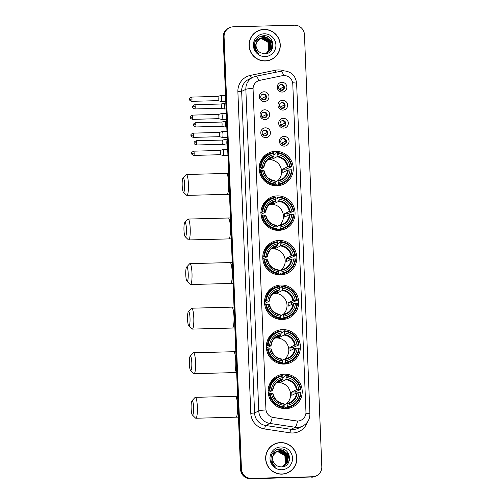 <?xml version="1.0" encoding="UTF-8"?>
<svg xmlns="http://www.w3.org/2000/svg" width="504" height="504" viewBox="0 0 504 504"><rect width="100%" height="100%" fill="white"/><g stroke="black" fill="none" stroke-linecap="round" stroke-linejoin="round"><path stroke-width="0.76" d="M282.694 329.597A17.312 16.991 63.8 0 0 275.738 331.304A17.312 16.991 63.8 0 0 266.868 350.904A17.312 16.991 63.8 0 0 284.073 364.077A17.312 16.991 63.8 0 0 291.029 362.37A17.312 16.991 63.8 0 0 299.899 342.77A17.312 16.991 63.8 0 0 282.694 329.597M271.725 335.04A17.312 16.991 63.8 0 0 271.618 335.04A17.312 16.991 63.8 0 0 270.724 335.091M277.32 195.886A17.312 16.991 63.8 0 0 270.371 197.593A17.312 16.991 63.8 0 0 261.5 217.192A17.312 16.991 63.8 0 0 278.706 230.372A17.312 16.991 63.8 0 0 285.655 228.659A17.312 16.991 63.8 0 0 294.525 209.059A17.312 16.991 63.8 0 0 277.32 195.886M266.358 201.329A17.312 16.991 63.8 0 0 266.251 201.335A17.312 16.991 63.8 0 0 265.356 201.379M279.109 240.452A17.312 16.991 63.8 0 0 272.16 242.166A17.312 16.991 63.8 0 0 263.29 261.765A17.312 16.991 63.8 0 0 280.495 274.938A17.312 16.991 63.8 0 0 287.444 273.225A17.312 16.991 63.8 0 0 296.314 253.632A17.312 16.991 63.8 0 0 279.109 240.452M268.147 245.902A17.312 16.991 63.8 0 0 268.04 245.902A17.312 16.991 63.8 0 0 267.145 245.952M280.898 285.025A17.312 16.991 63.8 0 0 273.949 286.738A17.312 16.991 63.8 0 0 265.079 306.331A17.312 16.991 63.8 0 0 282.284 319.511A17.312 16.991 63.8 0 0 289.239 317.797A17.312 16.991 63.8 0 0 298.103 298.198A17.312 16.991 63.8 0 0 280.898 285.025M269.936 290.468A17.312 16.991 63.8 0 0 269.829 290.474A17.312 16.991 63.8 0 0 268.934 290.518M284.483 374.163A17.312 16.991 63.8 0 0 277.528 375.877A17.312 16.991 63.8 0 0 268.663 395.476A17.312 16.991 63.8 0 0 285.869 408.649A17.312 16.991 63.8 0 0 292.818 406.936A17.312 16.991 63.8 0 0 301.688 387.343A17.312 16.991 63.8 0 0 284.483 374.163M273.514 379.613A17.312 16.991 63.8 0 0 273.407 379.613A17.312 16.991 63.8 0 0 272.519 379.663M275.531 151.313A17.312 16.991 63.8 0 0 268.582 153.027A17.312 16.991 63.8 0 0 259.711 172.62A17.312 16.991 63.8 0 0 276.916 185.8A17.312 16.991 63.8 0 0 283.865 184.086A17.312 16.991 63.8 0 0 292.736 164.493A17.312 16.991 63.8 0 0 275.531 151.313M264.562 156.763A17.312 16.991 63.8 0 0 264.461 156.763A17.312 16.991 63.8 0 0 263.567 156.813M265.085 119.574A4.901 4.807 -116.2 0 1 260.064 114.824A4.901 4.807 -116.2 0 1 264.688 109.815A4.901 4.807 -116.2 0 1 269.709 114.566A4.901 4.807 -116.2 0 1 265.085 119.574M264.209 112.039A2.942 2.885 63.8 0 0 261.526 115.662A2.942 2.885 63.8 0 0 265.627 117.608A2.942 2.885 63.8 0 0 264.209 112.039M265.81 137.598A4.901 4.807 -116.2 0 1 260.788 132.842A4.901 4.807 -116.2 0 1 265.413 127.84A4.901 4.807 -116.2 0 1 270.434 132.59A4.901 4.807 -116.2 0 1 265.81 137.598M264.934 130.064A2.942 2.885 63.8 0 0 262.25 133.686A2.942 2.885 63.8 0 0 266.351 135.633A2.942 2.885 63.8 0 0 264.934 130.064M264.361 101.55A4.901 4.807 -116.2 0 1 259.339 96.8A4.901 4.807 -116.2 0 1 263.97 91.791A4.901 4.807 -116.2 0 1 268.985 96.547A4.901 4.807 -116.2 0 1 264.361 101.55M263.485 94.021A2.942 2.885 63.8 0 0 260.801 97.637A2.942 2.885 63.8 0 0 264.902 99.584A2.942 2.885 63.8 0 0 263.485 94.021M282.983 110.086A4.901 4.807 -116.2 0 1 277.962 105.33A4.901 4.807 -116.2 0 1 282.593 100.321A4.901 4.807 -116.2 0 1 287.608 105.078A4.901 4.807 -116.2 0 1 282.983 110.086M282.108 102.551A2.942 2.885 63.8 0 0 279.424 106.168A2.942 2.885 63.8 0 0 283.525 108.114A2.942 2.885 63.8 0 0 282.108 102.551M283.708 128.111A4.901 4.807 -116.2 0 1 278.687 123.354A4.901 4.807 -116.2 0 1 283.317 118.346A4.901 4.807 -116.2 0 1 288.332 123.102A4.901 4.807 -116.2 0 1 283.708 128.111M282.832 120.576A2.942 2.885 63.8 0 0 280.148 124.192A2.942 2.885 63.8 0 0 284.25 126.139A2.942 2.885 63.8 0 0 282.832 120.576M284.432 146.129A4.901 4.807 -116.2 0 1 279.411 141.378A4.901 4.807 -116.2 0 1 284.042 136.37A4.901 4.807 -116.2 0 1 289.057 141.126A4.901 4.807 -116.2 0 1 284.432 146.129M283.557 138.6A2.942 2.885 63.8 0 0 280.873 142.216A2.942 2.885 63.8 0 0 284.974 144.163A2.942 2.885 63.8 0 0 283.557 138.6M282.259 92.062A4.901 4.807 -116.2 0 1 277.238 87.305A4.901 4.807 -116.2 0 1 281.868 82.303A4.901 4.807 -116.2 0 1 286.883 87.053A4.901 4.807 -116.2 0 1 282.259 92.062M281.389 84.527A2.942 2.885 63.8 0 0 278.699 88.15A2.942 2.885 63.8 0 0 282.801 90.096A2.942 2.885 63.8 0 0 281.389 84.527M262.76 112.487A2.942 2.885 -116.2 0 1 265.337 117.728M263.485 130.511A2.942 2.885 -116.2 0 1 266.062 135.752M262.036 94.462A2.942 2.885 -116.2 0 1 264.613 99.704M280.659 102.992A2.942 2.885 -116.2 0 1 283.242 108.24M281.383 121.017A2.942 2.885 -116.2 0 1 283.96 126.265M282.108 139.041A2.942 2.885 -116.2 0 1 284.684 144.283M279.934 84.974A2.942 2.885 -116.2 0 1 282.517 90.216M282.253 75.713A8.82 8.656 -116.2 0 1 292.786 84.099L305.959 412.033A8.82 8.656 -116.2 0 1 296.119 420.947L273.452 417.526A8.82 8.656 -116.2 0 1 265.929 409.059L253.077 89.158A8.82 8.656 -116.2 0 1 259.906 80.319L282.253 75.713M264.02 29.415A15.838 15.548 63.8 0 0 249.543 48.92A15.838 15.548 63.8 0 0 271.65 59.409A15.838 15.548 63.8 0 0 264.02 29.415M262.307 29.723A15.838 15.548 63.8 0 0 257.437 31.097M280.615 442.588A15.838 15.548 63.8 0 0 266.137 462.086A15.838 15.548 63.8 0 0 288.244 472.576A15.838 15.548 63.8 0 0 280.615 442.588M278.901 442.89A15.838 15.548 63.8 0 0 274.031 444.263M229.408 27.77L228.514 28.211A9.796 9.62 63.8 0 0 223.19 37.258L240.547 469.293A9.796 9.62 63.8 0 0 250.583 478.8L312.115 476.979A9.796 9.62 63.8 0 0 316.052 476.009A9.796 9.62 63.8 0 1 312.115 476.979L251.03 478.579L312.562 476.759A9.796 9.62 63.8 0 0 321.817 466.742L304.466 34.707A9.796 9.62 63.8 0 0 294.424 25.2L233.339 26.8A9.796 9.62 63.8 0 0 224.085 36.817L241.441 468.852A9.796 9.62 63.8 0 0 251.477 478.359L312.562 476.759M240.547 469.293L240.994 469.073A9.796 9.62 63.8 0 0 251.03 478.579A9.796 9.62 63.8 0 1 240.994 469.073L223.637 37.038L240.994 469.073L241.441 468.852M228.961 27.991A9.796 9.62 63.8 0 0 223.637 37.038A9.796 9.62 63.8 0 1 228.961 27.991M307.371 422.157A16.33 16.027 -116.2 0 1 289.983 432.81L264.72 428.992A16.33 16.027 -116.2 0 1 250.797 413.324L254.57 412.965L258.76 410.899A11.428 0.895 177.7 0 1 265.948 409.928L253.033 88.345A11.428 0.895 -2.3 0 0 245.845 89.315A13.066 12.827 -116.2 0 1 252.939 77.257L248.743 79.317A13.066 12.827 63.8 0 0 241.655 91.375L254.57 412.965A13.066 12.827 63.8 0 0 265.709 425.502L290.972 429.32A13.066 12.827 63.8 0 0 298.456 428.167L302.652 426.101A13.066 12.827 -116.2 0 1 295.161 427.253L269.905 423.436A13.066 12.827 -116.2 0 1 258.76 410.899L245.845 89.315L241.655 91.375L237.882 91.741A16.33 16.027 -116.2 0 1 250.519 75.367L275.417 70.239A16.33 16.027 -116.2 0 1 283.84 70.787M289.983 432.81A3.263 0.517 -81.4 0 1 290.972 429.32L295.161 427.253A11.428 1.802 98.6 0 0 297.543 421.073L272.273 417.318A11.428 1.802 98.6 0 1 269.905 423.436L265.709 425.502A3.263 0.517 -81.4 0 0 264.72 428.992M288.017 472.683A15.838 15.548 63.8 0 0 292.074 469.665M271.423 59.516A15.838 15.548 63.8 0 0 275.48 56.498M311.667 477.2A9.796 9.62 63.8 0 0 315.605 476.23L316.499 475.789M266.553 60.89A15.674 15.391 63.8 0 0 271.127 59.485L271.574 59.264A15.674 15.391 63.8 0 0 264.027 29.579A15.674 15.391 63.8 0 0 249.701 48.875A15.674 15.391 63.8 0 0 271.574 59.264M254.854 41.41L260.114 38.222M258.105 39.318L258.552 39.104M258.64 39.066L259.214 38.877M259.39 38.789L261.513 38.449L268.519 42.393L268.726 50.583L266.162 53.455M259.308 38.852L261.337 38.537L268.342 42.475L268.55 50.671L266.068 53.487M258.817 38.972L259.264 38.758M259.352 38.714L262.048 38.184L269.054 42.128L269.262 50.318L266.446 53.361M259.724 38.569L262.225 38.096L269.231 42.04L269.438 50.23L266.54 53.323M259.522 38.619L259.969 38.405M260.064 38.367L262.937 37.75L269.942 41.693L270.15 49.883L266.912 53.178M259.976 38.417L262.754 37.838L269.76 41.775L269.974 49.972L266.818 53.216M256.763 42.008A8.165 8.014 63.8 0 0 260.732 52.807L264.461 53.783C276.186 54.243 275.203 35.085 263.97 35.702C257.197 36.515 254.029 40.396 254.457 47.351C255.112 50.173 256.643 52.391 259.037 53.991C255.213 50.387 254.457 46.393 256.763 42.008L260.411 38.184L263.642 37.397L270.648 41.341L270.856 49.531L267.271 53.008L264.669 53.783M256.347 42.72L256.788 41.675L260.411 38.184M260.322 38.228L263.466 37.485L270.472 41.429L270.679 49.619L267.177 53.052M264.197 33.812A11.428 11.22 63.8 0 0 253.399 45.492A11.428 11.22 63.8 0 0 265.11 56.58A11.428 11.22 63.8 0 0 275.909 44.9A11.428 11.22 63.8 0 0 264.197 33.812M262.112 38.153L267.271 40.37L270.157 45.278M270.396 46.897L270.175 49.556M257.733 31.128L257.286 31.349A15.674 15.391 63.8 0 0 253.38 34.114M262.836 35.752L271.322 40.761L272.771 47.534M260.971 36.137L266.767 37.384L270.61 41.114L271.511 50.18M259.963 36.521L266.049 37.731M266.666 38.109L269.898 41.46L271.391 47.785M263.214 35.721L271.41 40.717L272.91 46.985M261.135 36.086L266.855 37.34L270.698 41.07L271.662 49.959M260.07 36.477L266.427 37.857M267.133 38.323L269.987 41.416L271.511 47.269M283.154 474.056A15.674 15.391 63.8 0 0 287.721 472.651L288.168 472.431A15.674 15.391 63.8 0 0 280.621 442.745A15.674 15.391 63.8 0 0 266.295 462.048A15.674 15.391 63.8 0 0 288.168 472.431M271.448 454.576L276.709 451.395M274.699 452.485L275.43 452.176M275.984 451.956L278.107 451.615L285.113 455.559L285.321 463.749L282.757 466.622M275.902 452.019L277.931 451.704L284.936 455.647L285.144 463.837L282.662 466.654M275.411 452.138L276.135 451.823M276.318 451.735L278.819 451.269L285.825 455.206L286.033 463.403L283.135 466.49M276.23 451.792L278.643 451.351L285.648 455.295L285.856 463.485L283.04 466.528M276.123 451.786L279.348 451.004L286.354 454.948L286.568 463.138L283.412 466.383M276.658 451.534L279.531 450.916L286.537 454.86L286.744 463.05L283.506 466.345M273.363 455.175A8.165 8.014 63.8 0 0 277.326 465.979L281.056 466.95C292.78 467.416 291.797 448.251 280.564 448.875C273.792 449.681 270.623 453.562 271.058 460.517C271.706 463.346 273.237 465.557 275.631 467.158C271.807 463.554 271.051 459.56 273.363 455.175L277.005 451.351L280.237 450.57L287.242 454.507L287.45 462.704L283.865 466.175L281.264 466.95M272.941 455.887L273.382 454.847L277.005 451.351M276.916 451.395L280.06 450.652L287.066 454.595L287.274 462.785L283.777 466.219M280.791 446.979A11.428 11.22 63.8 0 0 269.999 458.659A11.428 11.22 63.8 0 0 281.704 469.753A11.428 11.22 63.8 0 0 292.503 458.067A11.428 11.22 63.8 0 0 280.791 446.979M278.706 451.319L283.865 453.537L286.757 458.451M286.99 460.064L286.77 462.729M274.327 444.301L273.88 444.515A15.674 15.391 63.8 0 0 269.974 447.281M279.43 448.919L287.916 453.928L289.365 460.7M277.565 449.31L283.361 450.551L287.204 454.28L288.105 463.352M276.557 449.688L282.643 450.897M283.261 451.275L286.493 454.627L287.986 460.952M279.808 448.888L288.005 453.89L289.504 460.152M277.729 449.259L283.45 450.513L287.293 454.236L288.257 463.126M276.664 449.644L283.021 451.023M283.727 451.489L286.587 454.583L288.105 460.435M182.183 185.629A7.188 1.247 -91.5 0 0 183.38 192.1A7.188 1.247 -91.5 0 0 184.64 184.42A7.188 1.247 -91.5 0 0 183.009 177.956A7.188 1.247 -91.5 0 0 182.183 185.629M183.009 177.956L186.039 174.661A10.452 1.814 88.5 0 1 186.354 174.491A10.452 1.814 88.5 0 1 188.42 184.061A10.452 1.814 88.5 0 1 186.902 195.388A10.452 1.814 88.5 0 1 186.575 195.231L183.38 192.1M275.071 182.038L277.862 180.665A12.083 11.863 63.8 0 0 267.643 159.869M259.176 167.895L260.94 167.328A15.548 15.259 63.8 0 1 274 153.197L274.056 154.703A14.043 13.784 63.8 0 0 262.427 167.29L263.92 167.46L259.232 169.772M291.375 166.528L289.888 166.572A14.043 13.784 63.8 0 0 277.276 154.621L276.898 156.807L272.097 159.176A12.083 11.863 63.8 0 0 268.878 159.258L273.685 156.895L274.056 154.703L275.814 153.833L275.877 153.103L277.074 152.517L277.213 153.115A15.548 15.259 63.8 0 1 291.375 166.528L291.911 166.572A16.197 15.901 63.8 0 0 277.074 152.517M291.911 166.572L286.089 169.117L282.687 169.205L287.494 166.843L289.888 166.572M286.24 170.774A15.511 15.227 63.8 0 0 286.089 169.117M278.365 184.621A16.197 15.901 63.8 0 0 292.043 169.823L291.507 169.785A15.548 15.259 63.8 0 1 278.447 183.916L278.365 184.621L277.168 185.214L277.049 184.571L274.724 185.711M259.169 168.216L259.573 168.015L258.987 167.989M277.168 185.214A16.197 15.901 63.8 0 0 282.07 183.733L283.267 183.147M269.451 184.281A16.197 15.901 63.8 0 0 273.949 185.296L275.146 184.71L275.234 183.998A15.548 15.259 63.8 0 1 261.072 170.585L260.31 170.654A16.197 15.901 63.8 0 0 275.146 184.71M274 153.197L273.861 152.599A16.197 15.901 63.8 0 0 268.96 154.079L267.763 154.665A16.197 15.901 63.8 0 0 259.629 164.329M260.31 170.654L259.396 171.108M268.96 154.079A16.197 15.901 63.8 0 0 260.177 167.404M278.447 183.916L278.391 182.41A14.043 13.784 63.8 0 0 290.021 169.823L291.507 169.785M261.072 170.585L262.559 170.541A14.043 13.784 63.8 0 0 275.171 182.492L275.234 183.998M262.427 167.29L260.94 167.328M290.021 169.823L287.627 170.094L282.82 172.463A12.083 11.863 -116.2 0 0 282.687 169.205M277.887 180.659A12.083 11.863 63.8 0 0 281.106 179.619L277.874 180.659L278.391 182.41M275.171 182.492L274.863 181.131A12.562 12.329 63.8 0 1 263.775 170.629L262.559 170.541M277.862 180.665L278.076 181.049A12.562 12.329 63.8 0 0 288.294 169.987M274.863 181.131L274.642 180.747L274.863 181.131M273.861 156.316A12.562 12.329 63.8 0 0 263.642 167.378L263.92 167.46M272.475 185.327L272.796 185.163M277.276 154.621L277.213 153.115M272.097 159.176L272.034 157.708M278.857 184.899A16.985 16.67 -116.2 0 1 278.044 185.73M183.973 230.196A7.188 1.247 -91.5 0 0 185.17 236.666A7.188 1.247 -91.5 0 0 186.436 228.986A7.188 1.247 -91.5 0 0 184.798 222.529A7.188 1.247 -91.5 0 0 183.973 230.196M184.798 222.529L187.828 219.234A10.452 1.814 88.5 0 1 188.143 219.064A10.452 1.814 88.5 0 1 190.21 228.627A10.452 1.814 88.5 0 1 188.691 239.954A10.452 1.814 88.5 0 1 188.37 239.803L185.17 236.666M276.86 226.605L279.651 225.231A12.083 11.863 63.8 0 0 269.432 204.435M260.965 212.468L262.729 211.901A15.548 15.259 63.8 0 1 275.789 197.77L275.846 199.275A14.043 13.784 63.8 0 0 264.216 211.863L265.709 212.033L261.022 214.339M293.171 211.1L291.677 211.138A14.043 13.784 63.8 0 0 279.065 199.193L278.693 201.379L273.886 203.742A12.083 11.863 63.8 0 0 270.673 203.83L275.474 201.461L275.846 199.275L277.603 198.406L277.666 197.675L278.863 197.083L279.002 197.688A15.548 15.259 63.8 0 1 293.171 211.1L293.7 211.138A16.197 15.901 63.8 0 0 278.863 197.083M293.7 211.138L287.878 213.69L284.476 213.778L289.283 211.415L291.677 211.138M288.03 215.347A15.511 15.227 63.8 0 0 287.878 213.69M280.155 229.194A16.197 15.901 63.8 0 0 293.832 214.395L293.297 214.351A15.548 15.259 63.8 0 1 280.237 228.482L280.155 229.194L278.958 229.78L278.838 229.137L276.513 230.284M260.959 212.782L261.362 212.587L260.776 212.562M278.958 229.78A16.197 15.901 63.8 0 0 283.859 228.306L285.056 227.713M271.24 228.854A16.197 15.901 63.8 0 0 275.745 229.868L276.942 229.276L277.024 228.57A15.548 15.259 63.8 0 1 262.861 215.151L262.099 215.227A16.197 15.901 63.8 0 0 276.942 229.276M275.789 197.77L275.65 197.171A16.197 15.901 63.8 0 0 270.749 198.645L269.552 199.238A16.197 15.901 63.8 0 0 261.418 208.902M262.099 215.227L261.185 215.674M270.749 198.645A16.197 15.901 63.8 0 0 261.973 211.97M280.237 228.482L280.18 226.976A14.043 13.784 63.8 0 0 291.81 214.395L293.297 214.351M262.861 215.151L264.348 215.113A14.043 13.784 63.8 0 0 276.967 227.065L277.024 228.57M264.216 211.863L262.729 211.901M291.81 214.395L289.416 214.666L284.609 217.029A12.083 11.863 -116.2 0 0 284.476 213.778M279.682 225.231A12.083 11.863 63.8 0 0 282.895 224.192L279.663 225.231L280.18 226.976M276.967 227.065L276.652 225.704A12.562 12.329 63.8 0 1 265.564 215.202L264.348 215.113M279.651 225.231L279.865 225.616A12.562 12.329 63.8 0 0 290.09 214.559M276.652 225.704L276.431 225.319L276.652 225.704M275.656 200.888A12.562 12.329 63.8 0 0 265.432 211.945L265.709 212.033M274.264 229.893L274.586 229.736M279.065 199.193L279.002 197.688M273.886 203.742L273.829 202.274M280.646 229.471A16.985 16.67 -116.2 0 1 279.84 230.303M185.762 274.768A7.188 1.247 -91.5 0 0 186.959 281.238A7.188 1.247 -91.5 0 0 188.225 273.559A7.188 1.247 -91.5 0 0 186.587 267.101A7.188 1.247 -91.5 0 0 185.762 274.768M186.587 267.101L189.617 263.806A10.452 1.814 88.5 0 1 189.932 263.63A10.452 1.814 88.5 0 1 191.999 273.2A10.452 1.814 88.5 0 1 190.481 284.527A10.452 1.814 88.5 0 1 190.159 284.369L186.959 281.238M278.649 271.177L281.44 269.804A12.083 11.863 63.8 0 0 271.221 249.007M262.754 257.04L264.518 256.467A15.548 15.259 63.8 0 1 277.578 242.342L277.641 243.848A14.043 13.784 63.8 0 0 266.005 256.429L267.498 256.599L262.811 258.911M294.96 255.673L293.467 255.711A14.043 13.784 63.8 0 0 280.854 243.76L280.482 245.952L275.675 248.314A12.083 11.863 63.8 0 0 272.462 248.396L277.263 246.034L277.641 243.848L279.399 242.978L279.455 242.248L280.652 241.655L280.791 242.254A15.548 15.259 63.8 0 1 294.96 255.673L295.495 255.711A16.197 15.901 63.8 0 0 280.652 241.655M295.495 255.711L289.668 258.256L286.272 258.35L291.073 255.982L293.467 255.711M289.819 259.919A15.511 15.227 63.8 0 0 289.668 258.256M281.944 273.767A16.197 15.901 63.8 0 0 295.621 258.962L295.086 258.924A15.548 15.259 63.8 0 1 282.032 273.055L281.944 273.767L280.747 274.352L280.633 273.71L278.303 274.856M262.748 257.355L263.151 257.16L262.565 257.128M280.747 274.352A16.197 15.901 63.8 0 0 285.648 272.878L286.845 272.286M273.029 273.426A16.197 15.901 63.8 0 0 277.534 274.434L278.731 273.848L278.813 273.137A15.548 15.259 63.8 0 1 264.65 259.724L263.888 259.793A16.197 15.901 63.8 0 0 278.731 273.848M277.578 242.342L277.439 241.737A16.197 15.901 63.8 0 0 272.538 243.218L271.341 243.804A16.197 15.901 63.8 0 0 263.208 253.474M263.888 259.793L262.975 260.247M272.538 243.218A16.197 15.901 63.8 0 0 263.762 256.542M282.032 273.055L281.969 271.549A14.043 13.784 63.8 0 0 293.599 258.962L295.086 258.924M264.65 259.724L266.137 259.686A14.043 13.784 63.8 0 0 278.756 271.631L278.813 273.137M266.005 256.429L264.518 256.467M293.599 258.962L291.205 259.239L286.398 261.601A12.083 11.863 -116.2 0 0 286.272 258.35M281.471 269.798A12.083 11.863 63.8 0 0 284.691 268.764L281.452 269.798L281.969 271.549M278.756 271.631L278.441 270.27A12.562 12.329 63.8 0 1 267.353 259.768L266.137 259.686M281.44 269.804L281.654 270.188A12.562 12.329 63.8 0 0 291.879 259.125M278.441 270.27L278.221 269.886L278.441 270.27M277.446 245.454A12.562 12.329 63.8 0 0 267.221 256.517L267.498 256.599M276.053 274.466L276.375 274.308M280.854 243.76L280.791 242.254M275.675 248.314L275.619 246.847M282.435 274.037A16.985 16.67 -116.2 0 1 281.629 274.869M187.551 319.341A7.188 1.247 -91.5 0 0 188.748 325.811A7.188 1.247 -91.5 0 0 190.014 318.125A7.188 1.247 -91.5 0 0 188.376 311.667A7.188 1.247 -91.5 0 0 187.551 319.341M188.376 311.667L191.407 308.372A10.452 1.814 88.5 0 1 191.722 308.202A10.452 1.814 88.5 0 1 193.788 317.766A10.452 1.814 88.5 0 1 192.27 329.099A10.452 1.814 88.5 0 1 191.948 328.942L188.748 325.811M283.261 314.37A12.083 11.863 63.8 0 0 286.48 313.331L283.242 314.37A12.083 11.863 63.8 0 0 273.011 293.574M264.543 301.606L266.307 301.039A15.548 15.259 63.8 0 1 279.367 286.908L279.43 288.414A14.043 13.784 63.8 0 0 267.794 301.001L269.287 301.172L264.6 303.477M296.749 300.239L295.262 300.283A14.043 13.784 63.8 0 0 282.643 288.332L282.272 290.518L277.465 292.887A12.083 11.863 63.8 0 0 274.252 292.969L279.058 290.606L279.43 288.414L281.188 287.545L281.251 286.814L282.442 286.228L282.58 286.826A15.548 15.259 63.8 0 1 296.749 300.239L297.284 300.277A16.197 15.901 63.8 0 0 282.442 286.228M297.284 300.277L291.457 302.828L288.061 302.917L292.862 300.554L295.262 300.283M291.608 304.485A15.511 15.227 63.8 0 0 291.457 302.828M283.733 318.333A16.197 15.901 63.8 0 0 297.41 303.534L296.881 303.496A15.548 15.259 63.8 0 1 283.821 317.627L283.733 318.333L282.536 318.925L282.423 318.282L280.098 319.423M264.537 301.928L264.947 301.726L264.354 301.701M282.536 318.925A16.197 15.901 63.8 0 0 287.438 317.444L288.635 316.858M274.819 317.993A16.197 15.901 63.8 0 0 279.323 319.007L280.52 318.421L280.602 317.709A15.548 15.259 63.8 0 1 266.44 304.29L265.684 304.366A16.197 15.901 63.8 0 0 280.52 318.421M279.367 286.908L279.229 286.31A16.197 15.901 63.8 0 0 274.327 287.79L273.13 288.376A16.197 15.901 63.8 0 0 264.997 298.04M265.684 304.366L264.764 304.813M274.327 287.79A16.197 15.901 63.8 0 0 265.551 301.115M283.821 317.627L283.758 316.121A14.043 13.784 63.8 0 0 295.388 303.534L296.881 303.496M266.44 304.29L267.926 304.252A14.043 13.784 63.8 0 0 280.545 316.203L280.602 317.709M267.794 301.001L266.307 301.039M295.388 303.534L292.994 303.805L288.187 306.174A12.083 11.863 -116.2 0 0 288.061 302.917M280.438 315.75L283.229 314.376L283.758 316.121M280.545 316.203L280.23 314.843A12.562 12.329 63.8 0 1 269.142 304.34L267.926 304.252M283.229 314.376L283.443 314.754A12.562 12.329 63.8 0 0 293.668 303.698M280.23 314.843L280.016 314.458L280.23 314.843M279.235 290.027A12.562 12.329 63.8 0 0 269.01 301.09L269.287 301.172M277.843 319.038L278.164 318.875M282.643 288.332L282.58 286.826M277.465 292.887L277.408 291.413M284.224 318.61A16.985 16.67 -116.2 0 1 283.418 319.442M189.347 363.907A7.188 1.247 -91.5 0 0 190.537 370.377A7.188 1.247 -91.5 0 0 191.803 362.697A7.188 1.247 -91.5 0 0 190.166 356.24A7.188 1.247 -91.5 0 0 189.347 363.907M190.166 356.24L193.196 352.945A10.452 1.814 88.5 0 1 193.517 352.769A10.452 1.814 88.5 0 1 195.577 362.338A10.452 1.814 88.5 0 1 194.065 373.666A10.452 1.814 88.5 0 1 193.738 373.508L190.537 370.377M285.05 358.936A12.083 11.863 63.8 0 0 288.269 357.903L285.037 358.936A12.083 11.863 63.8 0 0 274.8 338.146M266.332 346.179L268.096 345.612A15.548 15.259 63.8 0 1 281.156 331.481L281.219 332.986A14.043 13.784 63.8 0 0 269.59 345.574L271.083 345.744L266.389 348.05M298.538 344.812L297.051 344.849A14.043 13.784 63.8 0 0 284.432 332.898L284.061 335.091L279.254 337.453A12.083 11.863 63.8 0 0 276.041 337.541L280.848 335.173L281.219 332.986L282.977 332.117L283.04 331.386L284.237 330.794L284.376 331.393A15.548 15.259 63.8 0 1 298.538 344.812L299.074 344.849A16.197 15.901 63.8 0 0 284.237 330.794M299.074 344.849L293.252 347.401L289.85 347.489L294.651 345.12L297.051 344.849M293.404 349.058A15.511 15.227 63.8 0 0 293.252 347.401M285.522 362.905A16.197 15.901 63.8 0 0 299.206 348.1L298.67 348.062A15.548 15.259 63.8 0 1 285.611 362.193L285.522 362.905L284.325 363.491L284.212 362.849L281.887 363.995M266.332 346.494L266.736 346.298L266.144 346.273M284.325 363.491A16.197 15.901 63.8 0 0 289.227 362.017L290.424 361.425M276.608 362.565A16.197 15.901 63.8 0 0 281.112 363.579L282.309 362.987L282.397 362.281A15.548 15.259 63.8 0 1 268.229 348.863L267.473 348.938A16.197 15.901 63.8 0 0 282.309 362.987M281.156 331.481L281.018 330.882A16.197 15.901 63.8 0 0 276.116 332.356L274.919 332.949A16.197 15.901 63.8 0 0 266.792 342.613M267.473 348.938L266.553 349.385M276.116 332.356A16.197 15.901 63.8 0 0 267.341 345.681M285.611 362.193L285.548 360.688A14.043 13.784 63.8 0 0 297.177 348.106L298.67 348.062M268.229 348.863L269.716 348.825A14.043 13.784 63.8 0 0 282.334 360.776L282.397 362.281M269.59 345.574L268.096 345.612M297.177 348.106L294.783 348.377L289.983 350.74A12.083 11.863 -116.2 0 0 289.85 347.489M282.227 360.316L285.018 358.942L285.548 360.688M282.334 360.776L282.019 359.409A12.562 12.329 63.8 0 1 270.932 348.913L269.716 348.825M285.018 358.942L285.239 359.327A12.562 12.329 63.8 0 0 295.457 348.264M282.019 359.409L281.805 359.031L282.019 359.409M281.024 334.599A12.562 12.329 63.8 0 0 270.805 345.656L271.083 345.744M279.632 363.604L279.953 363.447M284.432 332.898L284.376 331.393M279.254 337.453L279.197 335.985M286.014 363.182A16.985 16.67 -116.2 0 1 285.207 364.014M191.136 408.479A7.188 1.247 -91.5 0 0 192.326 414.95A7.188 1.247 -91.5 0 0 193.593 407.27A7.188 1.247 -91.5 0 0 191.955 400.812A7.188 1.247 -91.5 0 0 191.136 408.479M191.955 400.812L194.991 397.511A10.452 1.814 88.5 0 1 195.306 397.341A10.452 1.814 88.5 0 1 197.366 406.911A10.452 1.814 88.5 0 1 195.854 418.238A10.452 1.814 88.5 0 1 195.527 418.081L192.326 414.95M286.839 403.509A12.083 11.863 63.8 0 0 290.058 402.469L286.826 403.509A12.083 11.863 63.8 0 0 276.595 382.719M268.122 390.745L269.892 390.178A15.548 15.259 63.8 0 1 282.946 376.047L283.009 377.553A14.043 13.784 63.8 0 0 271.379 390.14L272.872 390.31L268.178 392.622M300.327 389.384L298.841 389.422A14.043 13.784 63.8 0 0 286.222 377.471L285.85 379.663L281.049 382.026A12.083 11.863 63.8 0 0 277.83 382.108L282.637 379.745L283.009 377.553L284.766 376.683L284.829 375.952L286.026 375.367L286.165 375.965A15.548 15.259 63.8 0 1 300.327 389.384L300.863 389.422A16.197 15.901 63.8 0 0 286.026 375.367M300.863 389.422L295.042 391.967L291.64 392.055L296.447 389.693L298.841 389.422M295.193 393.63A15.511 15.227 63.8 0 0 295.042 391.967M287.312 407.471A16.197 15.901 63.8 0 0 300.995 392.673L300.46 392.635A15.548 15.259 63.8 0 1 287.4 406.766L287.312 407.471L286.121 408.064L286.001 407.421L283.676 408.568M268.122 391.066L268.525 390.865L267.933 390.839M286.121 408.064A16.197 15.901 63.8 0 0 291.016 406.583L292.213 405.997M278.397 407.131A16.197 15.901 63.8 0 0 282.901 408.146L284.099 407.56L284.187 406.848A15.548 15.259 63.8 0 1 270.018 393.435L269.262 393.504A16.197 15.901 63.8 0 0 284.099 407.56M282.946 376.047L282.807 375.449A16.197 15.901 63.8 0 0 277.912 376.929L276.715 377.515A16.197 15.901 63.8 0 0 268.582 387.179M269.262 393.504L268.349 393.958M277.912 376.929A16.197 15.901 63.8 0 0 269.13 390.254M287.4 406.766L287.337 405.26A14.043 13.784 63.8 0 0 298.973 392.673L300.46 392.635M270.018 393.435L271.505 393.397A14.043 13.784 63.8 0 0 284.124 405.342L284.187 406.848M271.379 390.14L269.892 390.178M298.973 392.673L296.572 392.95L291.772 395.312A12.083 11.863 -116.2 0 0 291.64 392.055M284.017 404.888L286.808 403.515L287.337 405.26M284.124 405.342L283.809 403.981A12.562 12.329 63.8 0 1 272.721 393.479L271.505 393.397M286.808 403.515L287.028 403.899A12.562 12.329 63.8 0 0 297.247 392.837M283.809 403.981L283.594 403.597L283.809 403.981M282.813 379.166A12.562 12.329 63.8 0 0 272.595 390.228L272.872 390.31M281.421 408.177L281.742 408.019M286.222 377.471L286.165 375.965M281.049 382.026L280.986 380.558M287.803 407.749A16.985 16.67 -116.2 0 1 286.997 408.58M279.191 89.183L283.639 86.997A3.591 3.528 63.8 0 0 282.341 85.182M221.004 101.342A2.942 0.51 -91.5 0 0 221.067 101.38A2.942 0.51 -91.5 0 0 221.092 101.38A2.942 0.51 -91.5 0 0 221.13 101.373A2.942 0.51 -91.5 0 0 221.514 98.192A2.942 0.51 -91.5 0 0 220.935 95.502A2.942 0.51 -91.5 0 0 220.916 95.508A2.942 0.51 -91.5 0 0 220.897 95.514L217.734 96.403A2.123 0.372 -91.5 0 0 217.728 96.409A2.123 0.372 -91.5 0 0 217.715 96.415M217.835 100.649A2.123 0.372 -91.5 0 0 217.854 100.649A2.123 0.372 -91.5 0 0 217.886 100.642A2.123 0.372 -91.5 0 0 218.163 98.349A2.123 0.372 -91.5 0 0 217.741 96.403L191.57 97.089C188.093 98.897 190.039 99.074 189.504 99.301L191.993 99.036A2.123 0.372 -91.5 0 0 191.57 97.089M280.369 89.372L279.367 89.403M283.563 89.025L280.93 90.317M279.915 107.207L284.363 105.021A3.591 3.528 63.8 0 0 283.065 103.207M221.728 119.366A2.942 0.51 -91.5 0 0 221.792 119.404A2.942 0.51 -91.5 0 0 221.817 119.404A2.942 0.51 -91.5 0 0 221.854 119.391A2.942 0.51 -91.5 0 0 222.239 116.216A2.942 0.51 -91.5 0 0 221.659 113.526A2.942 0.51 -91.5 0 0 221.634 113.532A2.942 0.51 -91.5 0 0 221.621 113.539L218.459 114.427A2.123 0.372 -91.5 0 0 218.453 114.433A2.123 0.372 -91.5 0 0 218.434 114.433M218.56 118.673A2.123 0.372 -91.5 0 0 218.578 118.673A2.123 0.372 -91.5 0 0 218.604 118.667A2.123 0.372 -91.5 0 0 218.887 116.374A2.123 0.372 -91.5 0 0 218.465 114.427L192.295 115.114C188.817 116.922 190.764 117.098 190.228 117.325L192.717 117.06A2.123 0.372 -91.5 0 0 192.295 115.114M281.093 107.396L280.092 107.421M284.288 107.05L281.654 108.341M280.64 125.231L285.088 123.045A3.591 3.528 63.8 0 0 283.79 121.231M222.453 137.39A2.942 0.51 -91.5 0 0 222.516 137.422A2.942 0.51 -91.5 0 0 222.535 137.428A2.942 0.51 -91.5 0 0 222.579 137.416A2.942 0.51 -91.5 0 0 222.963 134.24A2.942 0.51 -91.5 0 0 222.384 131.55A2.942 0.51 -91.5 0 0 222.358 131.557A2.942 0.51 -91.5 0 0 222.346 131.563M219.284 136.691A2.123 0.372 -91.5 0 0 219.303 136.697A2.123 0.372 -91.5 0 0 219.328 136.685A2.123 0.372 -91.5 0 0 219.612 134.392A2.123 0.372 -91.5 0 0 219.19 132.451A2.123 0.372 -91.5 0 0 219.171 132.451A2.123 0.372 -91.5 0 0 219.158 132.458M281.818 125.42L280.816 125.446M285.012 125.068L282.379 126.365M281.364 143.256L285.812 141.063A3.591 3.528 63.8 0 0 284.508 139.255M223.178 155.415A2.942 0.51 -91.5 0 0 223.241 155.446A2.942 0.51 -91.5 0 0 223.259 155.453A2.942 0.51 -91.5 0 0 223.303 155.44A2.942 0.51 -91.5 0 0 223.688 152.265A2.942 0.51 -91.5 0 0 223.108 149.575A2.942 0.51 -91.5 0 0 223.083 149.575A2.942 0.51 -91.5 0 0 223.064 149.587M220.009 154.715A2.123 0.372 -91.5 0 0 220.028 154.722A2.123 0.372 -91.5 0 0 220.053 154.709A2.123 0.372 -91.5 0 0 220.33 152.416A2.123 0.372 -91.5 0 0 219.914 150.476A2.123 0.372 -91.5 0 0 219.895 150.476A2.123 0.372 -91.5 0 0 219.883 150.482M282.536 143.445L281.541 143.47M285.737 143.092L283.103 144.39M261.293 98.677L265.74 96.485A3.591 3.528 63.8 0 0 264.436 94.676M224.204 108.958A2.942 0.51 -91.5 0 0 224.267 108.99A2.942 0.51 -91.5 0 0 224.33 108.984A2.942 0.51 -91.5 0 0 224.721 105.808A2.942 0.51 -91.5 0 0 224.135 103.118A2.942 0.51 -91.5 0 0 224.116 103.118A2.942 0.51 -91.5 0 0 224.097 103.131M195.193 106.646A2.123 0.372 -91.5 0 0 194.771 104.706C191.293 106.508 193.246 106.691 192.711 106.911L195.193 106.646A2.123 0.372 -91.5 0 1 194.884 108.952L221.054 108.266A2.123 0.372 -91.5 0 1 221.042 108.259L224.267 108.99A2.942 0.51 -91.5 0 0 224.293 108.996L226.069 108.946M221.054 108.266A2.123 0.372 -91.5 0 0 221.086 108.253A2.123 0.372 -91.5 0 0 221.363 105.96A2.123 0.372 -91.5 0 0 220.947 104.019A2.123 0.372 -91.5 0 0 220.928 104.019A2.123 0.372 -91.5 0 0 220.916 104.026M262.464 98.866L261.469 98.891M265.665 98.513L263.031 99.811M262.017 116.701L266.459 114.509A3.591 3.528 63.8 0 0 265.161 112.701M224.929 126.977A2.942 0.51 -91.5 0 0 224.992 127.014A2.942 0.51 -91.5 0 0 225.055 127.008A2.942 0.51 -91.5 0 0 225.439 123.833A2.942 0.51 -91.5 0 0 224.86 121.143A2.942 0.51 -91.5 0 0 224.841 121.143A2.942 0.51 -91.5 0 0 224.822 121.149M195.917 124.671A2.123 0.372 -91.5 0 0 195.495 122.73C192.018 124.532 193.971 124.715 193.429 124.935L195.917 124.671A2.123 0.372 -91.5 0 1 195.609 126.97L221.779 126.283A2.123 0.372 -91.5 0 1 221.766 126.283L224.992 127.014A2.942 0.51 -91.5 0 0 225.017 127.021L226.794 126.97M221.779 126.283A2.123 0.372 -91.5 0 0 221.81 126.277A2.123 0.372 -91.5 0 0 222.088 123.984A2.123 0.372 -91.5 0 0 221.666 122.044A2.123 0.372 -91.5 0 0 221.653 122.044A2.123 0.372 -91.5 0 0 221.64 122.05M263.189 116.89L262.193 116.915M266.389 116.537L263.756 117.835M262.742 134.719L267.183 132.533A3.591 3.528 63.8 0 0 265.885 130.725M225.653 145.001A2.942 0.51 -91.5 0 0 225.716 145.039A2.942 0.51 -91.5 0 0 225.779 145.032A2.942 0.51 -91.5 0 0 226.164 141.857A2.942 0.51 -91.5 0 0 225.584 139.167A2.942 0.51 -91.5 0 0 225.565 139.167A2.942 0.51 -91.5 0 0 225.546 139.173M196.642 142.695A2.123 0.372 -91.5 0 0 196.22 140.755C192.742 142.556 194.695 142.733 194.153 142.96L196.642 142.695A2.123 0.372 -91.5 0 1 196.333 144.995L222.503 144.308A2.123 0.372 -91.5 0 1 222.484 144.308L225.716 145.039A2.942 0.51 -91.5 0 0 225.742 145.039L227.518 144.995M222.503 144.308A2.123 0.372 -91.5 0 0 222.535 144.302A2.123 0.372 -91.5 0 0 222.812 142.008A2.123 0.372 -91.5 0 0 222.39 140.068A2.123 0.372 -91.5 0 0 222.377 140.068A2.123 0.372 -91.5 0 0 222.365 140.074M263.913 134.915L262.918 134.94M267.107 134.562L264.48 135.853M280.86 71.089A11.428 2.111 78.4 0 1 280.955 71.051A11.428 2.111 78.4 0 1 283.658 75.543M305.909 413.356A11.428 0.895 -2.3 0 1 309.91 413.879L296.636 83.343A11.428 0.895 177.7 0 0 292.641 82.826M255.956 76.217A11.428 2.111 78.4 0 1 256.057 76.186A11.428 2.111 78.4 0 1 258.747 80.646M250.797 413.324L237.882 91.741M224.085 36.817L223.19 37.258M251.477 478.359L250.583 478.8M250.519 75.367A3.263 0.605 -101.6 0 0 251.401 78.013M275.417 70.239A3.263 0.605 -101.6 0 0 275.94 72.091M229.496 194.254L227.09 194.33A10.452 1.814 -91.5 0 0 228.608 183.002A10.452 1.814 -91.5 0 0 226.542 173.439L228.659 173.37M273.685 156.895A12.083 11.863 63.8 0 0 263.926 167.423M281.106 179.619A12.083 11.863 63.8 0 0 287.627 170.094M288.168 166.736A12.562 12.329 63.8 0 0 277.08 156.234M287.494 166.843A12.083 11.863 63.8 0 0 276.898 156.807M231.286 238.827L228.879 238.902A10.452 1.814 -91.5 0 0 230.397 227.575A10.452 1.814 -91.5 0 0 228.331 218.005L230.448 217.942M275.474 201.461A12.083 11.863 63.8 0 0 265.715 211.989M282.895 224.192A12.083 11.863 63.8 0 0 289.416 214.666M289.957 211.302A12.562 12.329 63.8 0 0 278.869 200.8M289.283 211.415A12.083 11.863 63.8 0 0 278.693 201.379M233.075 283.399L230.674 283.475A10.452 1.814 -91.5 0 0 232.186 272.141A10.452 1.814 -91.5 0 0 230.126 262.578L232.237 262.508M277.263 246.034A12.083 11.863 63.8 0 0 267.504 256.561M284.691 268.764A12.083 11.863 63.8 0 0 291.205 259.239M291.747 255.874A12.562 12.329 63.8 0 0 280.659 245.372M291.073 255.982A12.083 11.863 63.8 0 0 280.482 245.952M234.87 327.965L232.464 328.041A10.452 1.814 -91.5 0 0 233.976 316.714A10.452 1.814 -91.5 0 0 231.916 307.144L234.026 307.081M279.058 290.606A12.083 11.863 63.8 0 0 269.293 301.127M286.48 313.331A12.083 11.863 63.8 0 0 292.994 303.805M293.536 300.441A12.562 12.329 63.8 0 0 282.448 289.945M292.862 300.554A12.083 11.863 63.8 0 0 282.272 290.518M236.659 372.538L234.253 372.614A10.452 1.814 -91.5 0 0 235.765 361.286A10.452 1.814 -91.5 0 0 233.705 351.716L235.822 351.653M280.848 335.173A12.083 11.863 63.8 0 0 271.083 345.7C271.65 341.384 273.811 338.222 277.597 336.218M288.269 357.903A12.083 11.863 63.8 0 0 294.783 348.377M295.325 345.013A12.562 12.329 63.8 0 0 284.237 334.511M294.651 345.12A12.083 11.863 63.8 0 0 284.061 335.091M238.449 417.11L236.042 417.18A10.452 1.814 -91.5 0 0 237.554 405.852A10.452 1.814 -91.5 0 0 235.494 396.289L237.611 396.22M282.637 379.745A12.083 11.863 63.8 0 0 272.872 390.272C273.439 385.957 275.6 382.788 279.386 380.785M290.058 402.469A12.083 11.863 63.8 0 0 296.572 392.95M297.114 389.586A12.562 12.329 63.8 0 0 286.033 379.084M296.447 389.693A12.083 11.863 63.8 0 0 285.85 379.663M221.067 101.38L217.848 100.649L191.684 101.335A2.123 0.372 -91.5 0 0 191.993 99.036M221.792 119.404L218.572 118.673L192.408 119.36A2.123 0.372 -91.5 0 0 192.717 117.06M193.435 135.078A2.123 0.372 -91.5 0 0 193.019 133.138C189.542 134.94 191.488 135.122 190.953 135.343L193.435 135.078A2.123 0.372 -91.5 0 1 193.133 137.384L219.303 136.697L222.516 137.422M194.16 153.103A2.123 0.372 -91.5 0 0 193.744 151.162C190.266 152.964 192.213 153.147 191.678 153.367L194.16 153.103A2.123 0.372 -91.5 0 1 193.851 155.408L220.028 154.722L223.241 155.446M296.636 83.343C295.577 75.531 291.117 71.341 283.242 70.793L256.057 76.186L252.939 77.257M302.652 426.101C307.478 423.454 309.903 419.378 309.91 413.879M227.09 194.33L186.902 195.388M276.312 185.806L277.66 185.144M274.674 180.741C268.966 179.764 265.438 176.413 264.077 170.692M263.945 167.441C264.487 163.107 266.647 159.938 270.434 157.935M262.609 157.966L263.957 157.305M226.542 173.439L186.354 174.491M228.879 238.902L188.691 239.954M278.101 230.372L279.449 229.711M276.463 225.313C270.755 224.337 267.227 220.985 265.866 215.258M265.734 212.008C266.276 207.679 268.443 204.511 272.223 202.507M264.398 202.539L265.747 201.871M228.331 218.005L188.143 219.064M230.674 283.475L190.481 284.527M279.89 274.945L281.238 274.283M278.252 269.886C272.551 268.909 269.016 265.558 267.656 259.831M267.523 256.58C268.065 252.246 270.232 249.077 274.019 247.08M266.188 247.105L267.536 246.443M230.126 262.578L189.932 263.63M232.464 328.041L192.27 329.099M281.679 319.517L283.027 318.849M280.041 314.452C274.34 313.475 270.805 310.124 269.445 304.403M269.312 301.153C269.854 296.818 272.021 293.649 275.808 291.646M267.983 291.677L269.325 291.016M231.916 307.144L191.722 308.202M234.253 372.614L194.065 373.666M283.469 364.083L284.817 363.422M281.831 359.024C276.129 358.048 272.595 354.696 271.234 348.97M269.772 336.244L271.12 335.582M233.705 351.716L193.517 352.769M236.042 417.18L195.854 418.238M285.264 408.656L286.606 407.994M283.626 403.591C277.918 402.614 274.384 399.269 273.023 393.542M271.562 380.816L272.91 380.155M235.494 396.289L195.306 397.341M225.761 101.26L221.092 101.38M225.527 95.382L220.935 95.502M191.684 101.335C188.118 99.723 190.058 99.445 189.504 99.301M226.485 119.284L221.817 119.404M226.252 113.406L221.659 113.526M192.408 119.36C188.843 117.747 190.783 117.463 190.228 117.325M227.209 137.302L222.535 137.428M193.019 133.138L219.19 132.451L222.358 131.557M226.976 131.431L222.384 131.55M193.133 137.384C189.567 135.771 191.507 135.488 190.953 135.343M227.934 155.327L223.259 155.453M193.744 151.162L219.914 150.476L223.083 149.575M227.701 149.455L223.108 149.575M193.851 155.408C190.285 153.789 192.232 153.512 191.678 153.367M194.771 104.706L220.947 104.019L225.836 103.074M194.884 108.952C191.318 107.333 193.259 107.056 192.711 106.911M195.495 122.73L221.666 122.044L226.561 121.099M195.609 126.97C192.043 125.357 193.983 125.08 193.429 124.935M196.22 140.755L222.39 140.068L227.285 139.117M196.333 144.995C192.767 143.382 194.708 143.105 194.153 142.96"/></g></svg>
